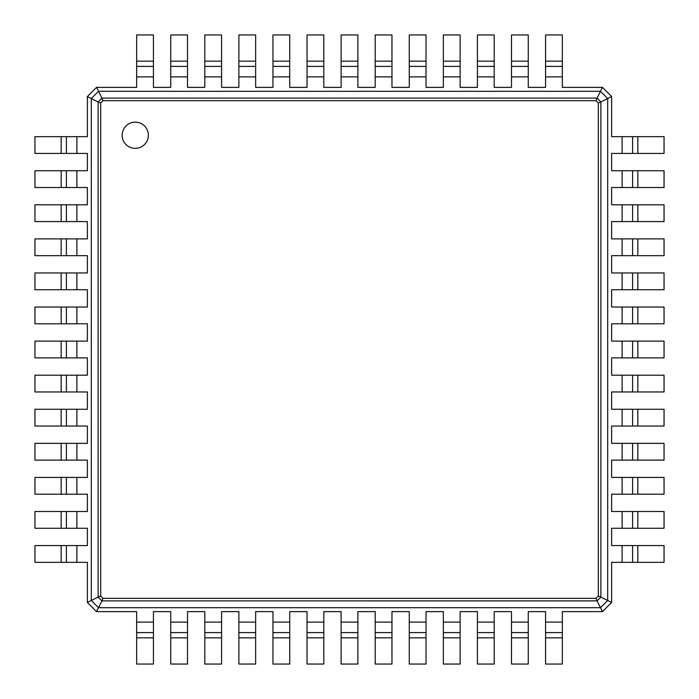 <?xml version="1.0" encoding="UTF-8"?>
<svg xmlns="http://www.w3.org/2000/svg" width="699" height="699" viewBox="0 0 699 699"><rect width="100%" height="100%" fill="white"/><g stroke="black" fill="none" stroke-linecap="round" stroke-linejoin="round"><path stroke-width="1.05" d="M96.549 87.375L136.655 87.375L136.655 76.89L153.43 76.89L153.43 87.375L170.731 87.375L170.731 76.89L187.507 76.89L187.507 87.375L204.807 87.375L204.807 76.89L221.583 76.89L221.583 87.375L238.883 87.375L238.883 76.89L255.659 76.89L255.659 87.375L272.959 87.375L272.959 76.89L289.736 76.89L289.736 87.375L307.036 87.375L307.036 76.89L323.812 76.89L323.812 87.375L341.112 87.375L341.112 76.89L357.888 76.89L357.888 87.375L375.188 87.375L375.188 76.89L391.964 76.89L391.964 87.375L409.264 87.375L409.264 76.89L426.041 76.89L426.041 87.375L443.341 87.375L443.341 76.89L460.117 76.89L460.117 87.375L477.417 87.375L477.417 76.89L494.193 76.89L494.193 87.375L511.493 87.375L511.493 76.89L528.269 76.89L528.269 87.375L545.569 87.375L545.569 76.89L562.346 76.89L562.346 87.375L602.451 87.375L611.625 96.549L611.625 136.655L622.11 136.655L622.11 153.43L611.625 153.43L611.625 170.731L622.11 170.731L622.11 187.507L611.625 187.507L611.625 204.807L622.11 204.807L622.11 221.583L611.625 221.583L611.625 238.883L622.11 238.883L622.11 255.659L611.625 255.659L611.625 272.959L622.11 272.959L622.11 289.736L611.625 289.736L611.625 307.036L622.11 307.036L622.11 323.812L611.625 323.812L611.625 341.112L622.11 341.112L622.11 357.888L611.625 357.888L611.625 375.188L622.11 375.188L622.11 391.964L611.625 391.964L611.625 409.264L622.11 409.264L622.11 426.041L611.625 426.041L611.625 443.341L622.11 443.341L622.11 460.117L611.625 460.117L611.625 477.417L622.11 477.417L622.11 494.193L611.625 494.193L611.625 511.493L622.11 511.493L622.11 528.269L611.625 528.269L611.625 545.569L622.11 545.569L622.11 562.346L611.625 562.346L611.625 602.451L602.451 611.625L562.346 611.625L562.346 622.11L545.569 622.11L545.569 611.625L528.269 611.625L528.269 622.11L511.493 622.11L511.493 611.625L494.193 611.625L494.193 622.11L477.417 622.11L477.417 611.625L460.117 611.625L460.117 622.11L443.341 622.11L443.341 611.625L426.041 611.625L426.041 622.11L409.264 622.11L409.264 611.625L391.964 611.625L391.964 622.11L375.188 622.11L375.188 611.625L357.888 611.625L357.888 622.11L341.112 622.11L341.112 611.625L323.812 611.625L323.812 622.11L307.036 622.11L307.036 611.625L289.736 611.625L289.736 622.11L272.959 622.11L272.959 611.625L255.659 611.625L255.659 622.11L238.883 622.11L238.883 611.625L221.583 611.625L221.583 622.11L204.807 622.11L204.807 611.625L187.507 611.625L187.507 622.11L170.731 622.11L170.731 611.625L153.43 611.625L153.43 622.11L136.655 622.11L136.655 611.625L96.549 611.625L87.375 602.451L87.375 562.346L76.89 562.346L76.89 545.569L87.375 545.569L87.375 528.269L76.89 528.269L76.89 511.493L87.375 511.493L87.375 494.193L76.89 494.193L76.89 477.417L87.375 477.417L87.375 460.117L76.89 460.117L76.89 443.341L87.375 443.341L87.375 426.041L76.89 426.041L76.89 409.264L87.375 409.264L87.375 391.964L76.89 391.964L76.89 375.188L87.375 375.188L87.375 357.888L76.89 357.888L76.89 341.112L87.375 341.112L87.375 323.812L76.89 323.812L76.89 307.036L87.375 307.036L87.375 289.736L76.89 289.736L76.89 272.959L87.375 272.959L87.375 255.659L76.89 255.659L76.89 238.883L87.375 238.883L87.375 221.583L76.89 221.583L76.89 204.807L87.375 204.807L87.375 187.507L76.89 187.507L76.89 170.731L87.375 170.731L87.375 153.43L76.89 153.43L76.89 136.655L87.375 136.655L87.375 96.549L96.549 87.375L98.515 91.307L600.485 91.307L607.693 98.515L607.693 600.485L600.485 607.693L98.515 607.693L91.307 600.485L91.307 98.515L98.515 91.307L102.133 98.55M136.655 61.163L153.43 61.163L153.43 34.95L136.655 34.95L136.655 76.89M545.569 76.89L545.569 34.95L562.346 34.95L562.346 76.89M602.451 87.375L596.867 98.55M153.43 61.163L153.43 76.89M170.731 61.163L187.507 61.163L187.507 34.95L170.731 34.95L170.731 76.89M511.493 76.89L511.493 34.95L528.269 34.95L528.269 76.89M187.507 61.163L187.507 76.89M204.807 61.163L221.583 61.163L221.583 34.95L204.807 34.95L204.807 76.89M477.417 76.89L477.417 34.95L494.193 34.95L494.193 76.89M221.583 61.163L221.583 76.89M238.883 61.163L255.659 61.163L255.659 34.95L238.883 34.95L238.883 76.89M443.341 76.89L443.341 34.95L460.117 34.95L460.117 76.89M255.659 61.163L255.659 76.89M272.959 61.163L289.736 61.163L289.736 34.95L272.959 34.95L272.959 76.89M409.264 76.89L409.264 34.95L426.041 34.95L426.041 76.89M289.736 61.163L289.736 76.89M307.036 61.163L323.812 61.163L323.812 34.95L307.036 34.95L307.036 76.89M375.188 76.89L375.188 34.95L391.964 34.95L391.964 76.89M323.812 61.163L323.812 76.89M341.112 61.163L357.888 61.163L357.888 34.95L341.112 34.95L341.112 76.89M357.888 61.163L357.888 76.89M87.375 96.549L98.55 102.133M611.625 96.549L600.45 102.133M87.375 602.451L98.55 596.867M61.163 562.346L61.163 545.569L34.95 545.569L34.95 562.346L76.89 562.346M76.89 153.43L34.95 153.43L34.95 136.655L76.89 136.655M61.163 545.569L76.89 545.569M61.163 528.269L61.163 511.493L34.95 511.493L34.95 528.269L76.89 528.269M76.89 187.507L34.95 187.507L34.95 170.731L76.89 170.731M61.163 511.493L76.89 511.493M61.163 494.193L61.163 477.417L34.95 477.417L34.95 494.193L76.89 494.193M76.89 221.583L34.95 221.583L34.95 204.807L76.89 204.807M61.163 477.417L76.89 477.417M61.163 460.117L61.163 443.341L34.95 443.341L34.95 460.117L76.89 460.117M76.89 255.659L34.95 255.659L34.95 238.883L76.89 238.883M61.163 443.341L76.89 443.341M61.163 426.041L61.163 409.264L34.95 409.264L34.95 426.041L76.89 426.041M76.89 289.736L34.95 289.736L34.95 272.959L76.89 272.959M61.163 409.264L76.89 409.264M61.163 391.964L61.163 375.188L34.95 375.188L34.95 391.964L76.89 391.964M76.89 323.812L34.95 323.812L34.95 307.036L76.89 307.036M61.163 375.188L76.89 375.188M61.163 357.888L61.163 341.112L34.95 341.112L34.95 357.888L76.89 357.888M61.163 341.112L76.89 341.112M637.837 136.655L637.837 153.43L664.05 153.43L664.05 136.655L622.11 136.655M622.11 545.569L664.05 545.569L664.05 562.346L622.11 562.346M611.625 602.451L600.45 596.867M637.837 153.43L622.11 153.43M637.837 170.731L637.837 187.507L664.05 187.507L664.05 170.731L622.11 170.731M622.11 511.493L664.05 511.493L664.05 528.269L622.11 528.269M637.837 187.507L622.11 187.507M637.837 204.807L637.837 221.583L664.05 221.583L664.05 204.807L622.11 204.807M622.11 477.417L664.05 477.417L664.05 494.193L622.11 494.193M637.837 221.583L622.11 221.583M637.837 238.883L637.837 255.659L664.05 255.659L664.05 238.883L622.11 238.883M622.11 443.341L664.05 443.341L664.05 460.117L622.11 460.117M637.837 255.659L622.11 255.659M637.837 272.959L637.837 289.736L664.05 289.736L664.05 272.959L622.11 272.959M622.11 409.264L664.05 409.264L664.05 426.041L622.11 426.041M637.837 289.736L622.11 289.736M637.837 307.036L637.837 323.812L664.05 323.812L664.05 307.036L622.11 307.036M622.11 375.188L664.05 375.188L664.05 391.964L622.11 391.964M637.837 323.812L622.11 323.812M637.837 341.112L637.837 357.888L664.05 357.888L664.05 341.112L622.11 341.112M637.837 357.888L622.11 357.888M96.549 611.625L102.133 600.45M602.451 611.625L596.867 600.45M562.346 637.837L545.569 637.837L545.569 664.05L562.346 664.05L562.346 622.11M153.43 622.11L153.43 664.05L136.655 664.05L136.655 622.11M545.569 637.837L545.569 622.11M528.269 637.837L511.493 637.837L511.493 664.05L528.269 664.05L528.269 622.11M187.507 622.11L187.507 664.05L170.731 664.05L170.731 622.11M511.493 637.837L511.493 622.11M494.193 637.837L477.417 637.837L477.417 664.05L494.193 664.05L494.193 622.11M221.583 622.11L221.583 664.05L204.807 664.05L204.807 622.11M477.417 637.837L477.417 622.11M460.117 637.837L443.341 637.837L443.341 664.05L460.117 664.05L460.117 622.11M255.659 622.11L255.659 664.05L238.883 664.05L238.883 622.11M443.341 637.837L443.341 622.11M426.041 637.837L409.264 637.837L409.264 664.05L426.041 664.05L426.041 622.11M289.736 622.11L289.736 664.05L272.959 664.05L272.959 622.11M409.264 637.837L409.264 622.11M391.964 637.837L375.188 637.837L375.188 664.05L391.964 664.05L391.964 622.11M323.812 622.11L323.812 664.05L307.036 664.05L307.036 622.11M375.188 637.837L375.188 622.11M357.888 637.837L341.112 637.837L341.112 664.05L357.888 664.05L357.888 622.11M341.112 637.837L341.112 622.11M101.923 98.105L597.086 98.105L600.887 101.923L600.895 597.077L597.077 600.887L101.923 600.895L98.113 597.077L98.105 101.923L101.923 98.113L102.98 100.673L596.02 100.673L598.327 102.98L598.327 596.02L596.02 598.327L102.98 598.327L100.673 596.02L100.673 102.98L102.98 100.673M136.655 66.405L153.43 66.405M545.569 66.405L562.346 66.405M170.731 66.405L187.507 66.405M511.493 66.405L528.269 66.405M204.807 66.405L221.583 66.405M477.417 66.405L494.193 66.405M238.883 66.405L255.659 66.405M443.341 66.405L460.117 66.405M272.959 66.405L289.736 66.405M409.264 66.405L426.041 66.405M307.036 66.405L323.812 66.405M375.188 66.405L391.964 66.405M341.112 66.405L357.888 66.405M66.405 562.346L66.405 545.569M66.405 153.43L66.405 136.655L66.405 153.43M66.405 528.269L66.405 511.493M66.405 187.507L66.405 170.731M66.405 494.193L66.405 477.417M66.405 221.583L66.405 204.807M66.405 460.117L66.405 443.341M66.405 255.659L66.405 238.883M66.405 426.041L66.405 409.264M66.405 289.736L66.405 272.959M66.405 391.964L66.405 375.188M66.405 323.812L66.405 307.036M66.405 357.888L66.405 341.112M632.595 136.655L632.595 153.43M632.595 545.569L632.595 562.346M632.595 170.731L632.595 187.507M632.595 511.493L632.595 528.269M632.595 204.807L632.595 221.583M632.595 477.417L632.595 494.193M632.595 238.883L632.595 255.659M632.595 443.341L632.595 460.117L632.595 443.341M632.595 272.959L632.595 289.736M632.595 409.264L632.595 426.041M632.595 307.036L632.595 323.812M632.595 375.188L632.595 391.964M632.595 341.112L632.595 357.888M562.346 632.595L545.569 632.595M153.43 632.595L136.655 632.595M528.269 632.595L511.493 632.595M187.507 632.595L170.731 632.595M494.193 632.595L477.417 632.595M221.583 632.595L204.807 632.595M460.117 632.595L443.341 632.595M255.659 632.595L238.883 632.595M426.041 632.595L409.264 632.595M289.736 632.595L272.959 632.595M391.964 632.595L375.188 632.595M323.812 632.595L307.036 632.595M357.888 632.595L341.112 632.595M597.077 98.113L596.02 100.673M98.113 101.923L100.673 102.98M600.887 101.923L598.327 102.98M98.113 597.077L100.673 596.02M600.887 597.077L598.327 596.02M101.923 600.887L102.98 598.327M597.077 600.887L596.02 598.327M135.248 148.354A13.106 13.106 0 0 0 146.598 128.695A13.106 13.106 0 0 0 123.898 128.695A13.106 13.106 0 0 0 135.248 148.354M545.569 61.163L562.346 61.163M511.493 61.163L528.269 61.163M477.417 61.163L494.193 61.163M443.341 61.163L460.117 61.163M409.264 61.163L426.041 61.163M375.188 61.163L391.964 61.163M61.163 153.43L61.163 136.655M61.163 187.507L61.163 170.731M61.163 221.583L61.163 204.807M61.163 255.659L61.163 238.883M61.163 289.736L61.163 272.959M61.163 323.812L61.163 307.036M637.837 545.569L637.837 562.346M637.837 511.493L637.837 528.269M637.837 477.417L637.837 494.193M637.837 443.341L637.837 460.117M637.837 409.264L637.837 426.041M637.837 375.188L637.837 391.964M153.43 637.837L136.655 637.837M187.507 637.837L170.731 637.837M221.583 637.837L204.807 637.837M255.659 637.837L238.883 637.837M289.736 637.837L272.959 637.837M323.812 637.837L307.036 637.837"/></g></svg>
